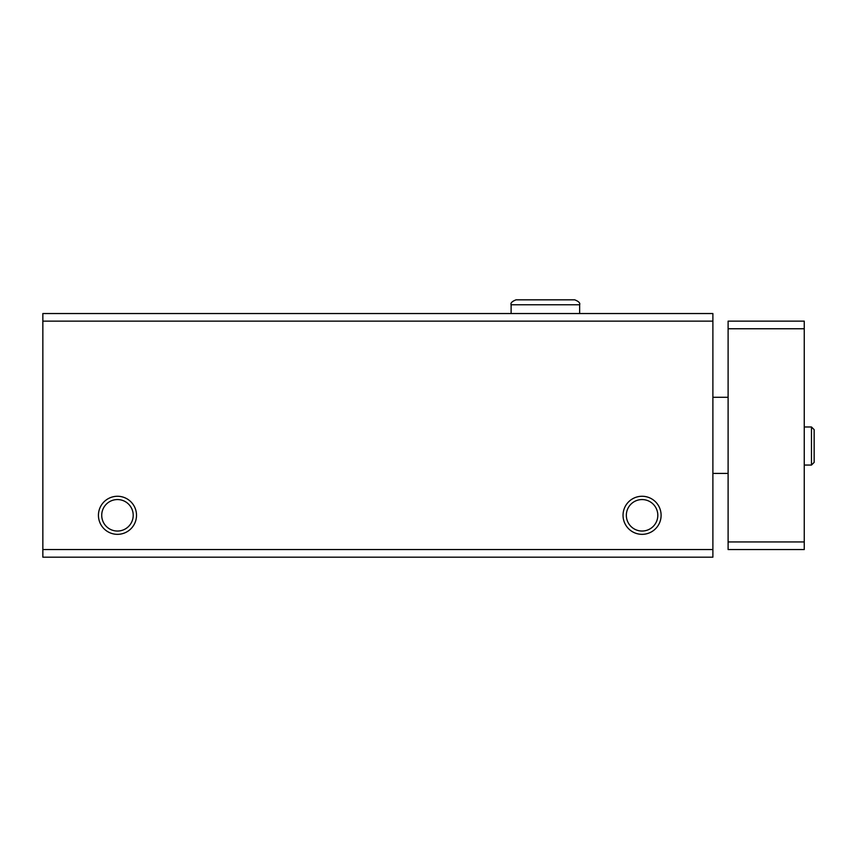 <?xml version="1.0" encoding="UTF-8"?>
<svg xmlns="http://www.w3.org/2000/svg" width="857" height="857" viewBox="0 0 857 857"><rect width="100%" height="100%" fill="white"/><g stroke="black" fill="none" stroke-linecap="round" stroke-linejoin="round"><path stroke-width="1.29" d="M712.885 321.139L42.85 321.139L42.85 313.533L712.885 313.533L712.885 557.179L42.85 557.179L42.85 549.562L712.885 549.562M98.437 515.303A19.036 19.036 0 0 0 126.986 531.79A19.036 19.036 0 0 0 126.986 498.817A19.036 19.036 0 0 0 98.437 515.303M623.039 515.303A19.036 19.036 0 0 0 651.588 531.79A19.036 19.036 0 0 0 651.588 498.817A19.036 19.036 0 0 0 623.039 515.303M42.85 321.139L42.85 549.562M626.338 515.303A15.737 15.737 0 0 0 649.938 528.93A15.737 15.737 0 0 0 649.938 501.666A15.737 15.737 0 0 0 626.338 515.303M101.726 515.303A15.737 15.737 0 0 0 125.336 528.93A15.737 15.737 0 0 0 125.336 501.666A15.737 15.737 0 0 0 101.726 515.303M804.252 328.756L728.107 328.756L728.107 321.139L804.252 321.139L804.252 549.562L728.107 549.562L728.107 541.945L804.252 541.945M728.107 328.756L728.107 541.945M811.483 426.979L811.483 465.051L814.15 462.384L814.15 429.646L811.483 426.979L804.252 426.979M511.115 313.533L511.115 304.771L579.643 304.771C580.35 303.046 578.7 301.396 574.693 299.821L516.064 299.821C512.047 301.396 510.397 303.046 511.115 304.771C510.397 303.046 512.047 301.396 516.064 299.821L545.62 299.821M728.107 397.284L712.885 397.284M728.107 473.418L712.885 473.418M804.252 465.051L811.483 465.051M814.15 446.176L814.15 462.384L814.15 446.176M814.15 445.844L814.15 429.646M579.643 313.533L579.643 304.771C580.35 303.046 578.7 301.396 574.693 299.821"/></g></svg>

